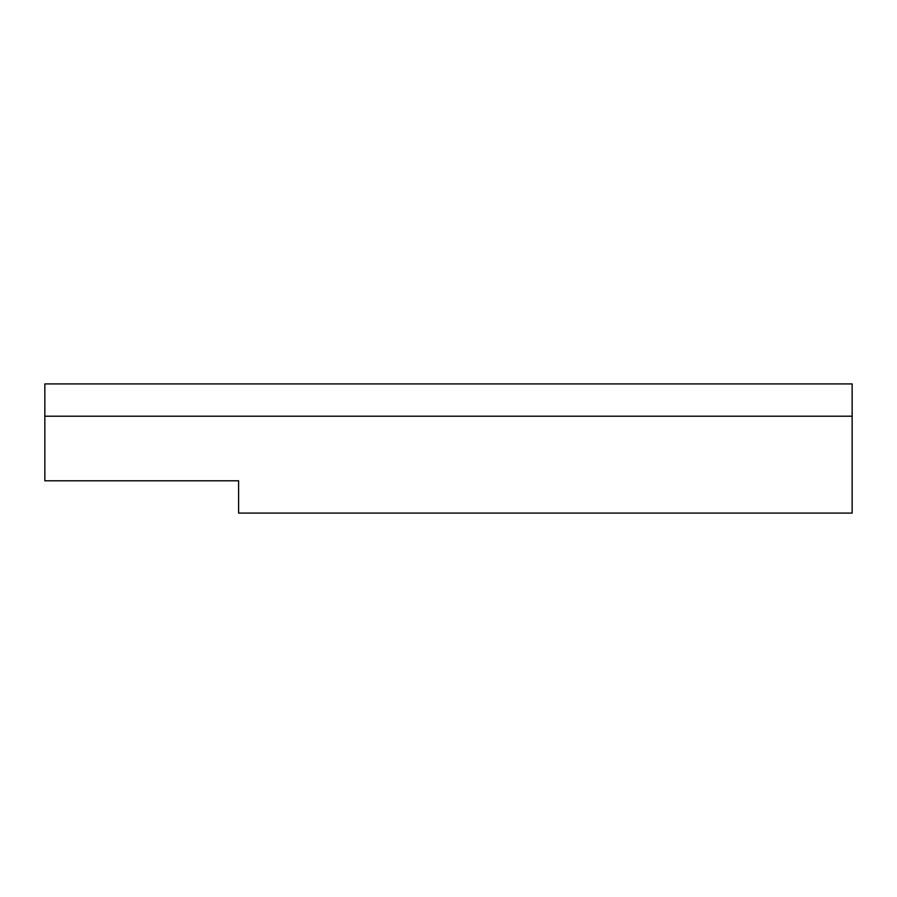 <?xml version="1.0" encoding="UTF-8"?>
<svg xmlns="http://www.w3.org/2000/svg" width="897" height="897" viewBox="0 0 897 897"><rect width="100%" height="100%" fill="white"/><g stroke="black" fill="none" stroke-linecap="round" stroke-linejoin="round"><path stroke-width="1.35" d="M44.85 383.916L44.85 480.792L44.85 416.208L852.15 416.208L852.15 513.084L238.602 513.084L238.602 480.792L44.85 480.792L238.602 480.792L238.602 513.084L852.15 513.084L852.15 383.916L852.15 416.208L44.85 416.208L44.85 383.916L852.15 383.916L44.85 383.916"/></g></svg>
